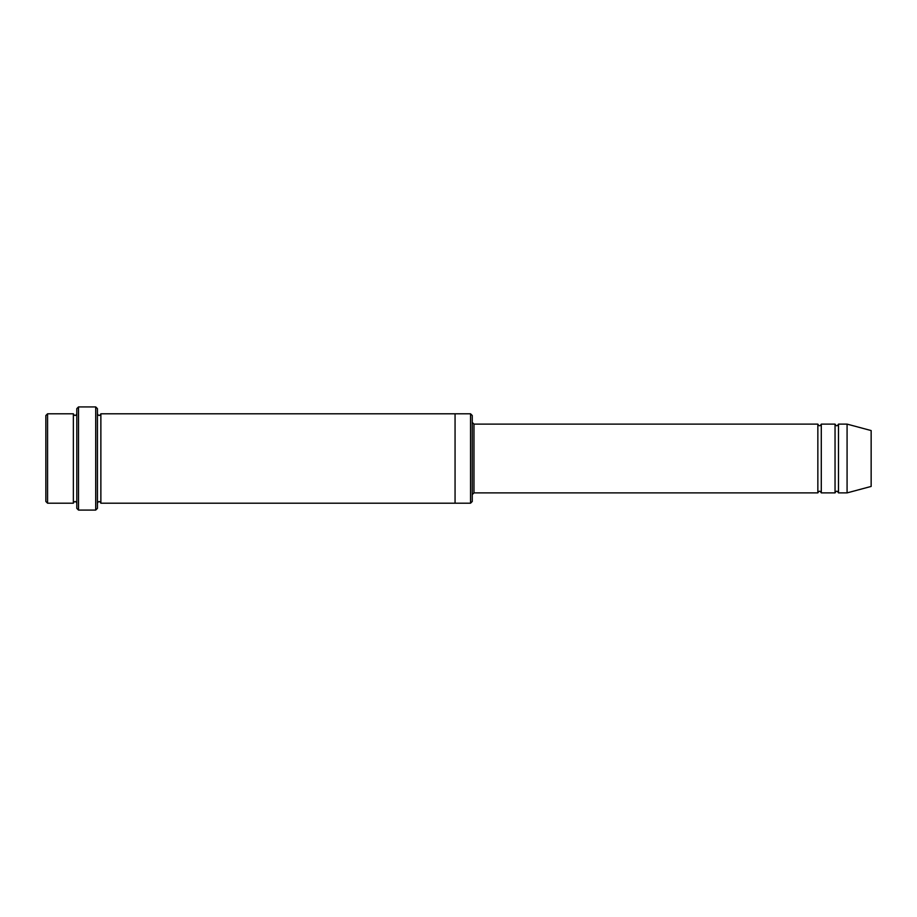 <?xml version="1.0" encoding="UTF-8"?>
<svg xmlns="http://www.w3.org/2000/svg" width="917" height="917" viewBox="0 0 917 917"><rect width="100%" height="100%" fill="white"/><g stroke="black" fill="none" stroke-linecap="round" stroke-linejoin="round"><path stroke-width="1.38" d="M817.849 492.887L473.974 492.887L473.974 424.113L817.849 424.113L817.849 492.887C818.996 490.664 820.142 490.664 821.288 492.887L821.288 424.113L835.043 424.113L835.043 492.887C836.189 490.664 837.336 490.664 838.482 492.887L838.482 424.113L847.079 424.113L847.079 492.887L838.482 492.887M472.255 415.516L472.255 501.484L470.536 503.204L470.536 413.796L472.255 415.516M76.799 413.796C75.653 416.02 74.506 416.02 73.36 413.796L73.36 503.204C74.506 500.98 75.653 500.98 76.799 503.204M47.569 413.796L45.85 415.516L45.85 501.484L47.569 503.204L47.569 413.796L73.36 413.796M847.079 492.887L871.15 486.434L871.15 430.566L847.079 424.113M95.712 406.919L97.431 408.638L97.431 508.362L95.712 510.081L95.712 406.919L78.518 406.919L78.518 510.081L95.712 510.081M97.431 503.204C98.578 500.98 99.724 500.98 100.87 503.204L100.87 413.796C99.724 416.02 98.578 416.02 97.431 413.796M78.518 510.081L76.799 508.362L76.799 408.638L78.518 406.919M100.87 503.204L455.061 503.204L455.061 413.796L470.536 413.796M821.288 492.887L835.043 492.887M47.569 503.204L73.36 503.204M838.482 424.113C837.336 426.336 836.189 426.336 835.043 424.113M821.288 424.113C820.142 426.336 818.996 426.336 817.849 424.113M455.061 503.204L470.536 503.204M100.87 413.796L455.061 413.796M473.974 424.113L472.255 422.393M473.974 492.887L472.255 494.607"/></g></svg>
